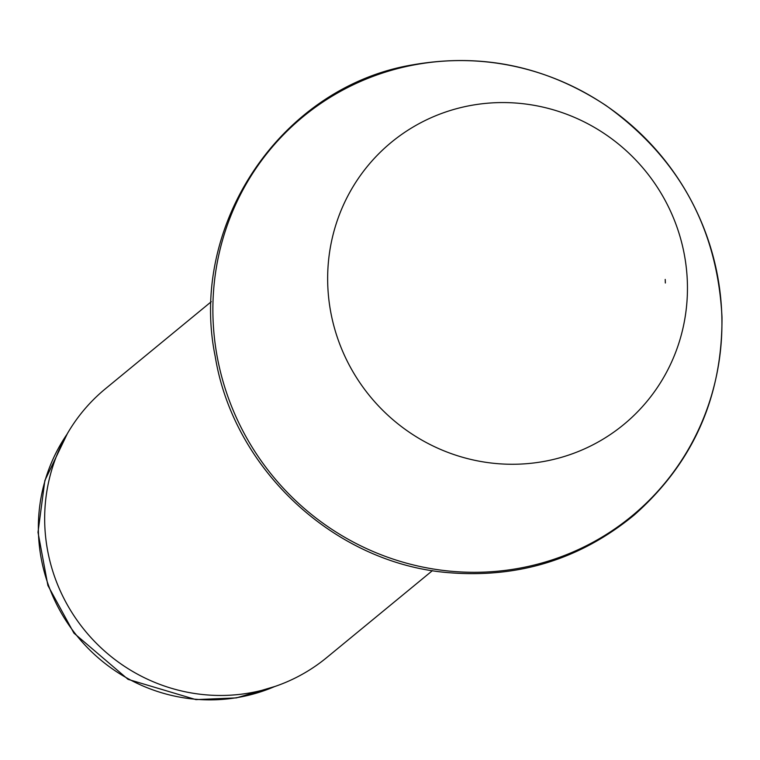 <?xml version="1.0" encoding="UTF-8"?>
<svg xmlns="http://www.w3.org/2000/svg" width="760" height="760" viewBox="0 0 760 760"><rect width="100%" height="100%" fill="white"/><g stroke="black" fill="none" stroke-linecap="round" stroke-linejoin="round"><path stroke-width="1.14" d="M211.28 301.691L105.412 388.778A174.097 169.452 50.6 0 0 44.716 522.889A174.097 169.452 50.6 0 0 145.787 678.404A174.097 169.452 50.6 0 0 326.61 657.675L432.478 570.598M67.004 434.255A169.746 165.214 50.6 0 0 38.408 531.611A169.746 165.214 50.6 0 0 274.569 686.593M687.401 283.765A182.799 177.925 -129.4 0 1 421.448 439.859A182.799 177.925 -129.4 0 1 413.791 126.625A182.799 177.925 -129.4 0 1 687.401 283.765M665.218 279.423A159.505 155.249 -129.4 0 1 665.351 283.005L665.218 279.423M721.857 316.939A258.628 251.731 -129.4 0 1 345.581 537.776A258.628 251.731 -129.4 0 1 334.751 94.611A258.628 251.731 -129.4 0 1 721.857 316.939M275.177 686.385L236.455 697.889L195.928 699.618L128.089 679.364L73.929 633.128L47.889 585.475L38 532.294L44.859 480.519L67.326 433.703M722 317.205C722.361 396.948 693.111 462.878 634.248 514.986C580.602 559.113 518.767 578.341 448.733 572.679C335.084 563.721 233.624 469.747 215.222 356.535C188.09 224.438 281.998 85.975 413.687 64.676C482.552 52.829 546.649 66.443 605.967 105.497C678.784 157.757 717.459 228.332 722 317.205"/></g></svg>
